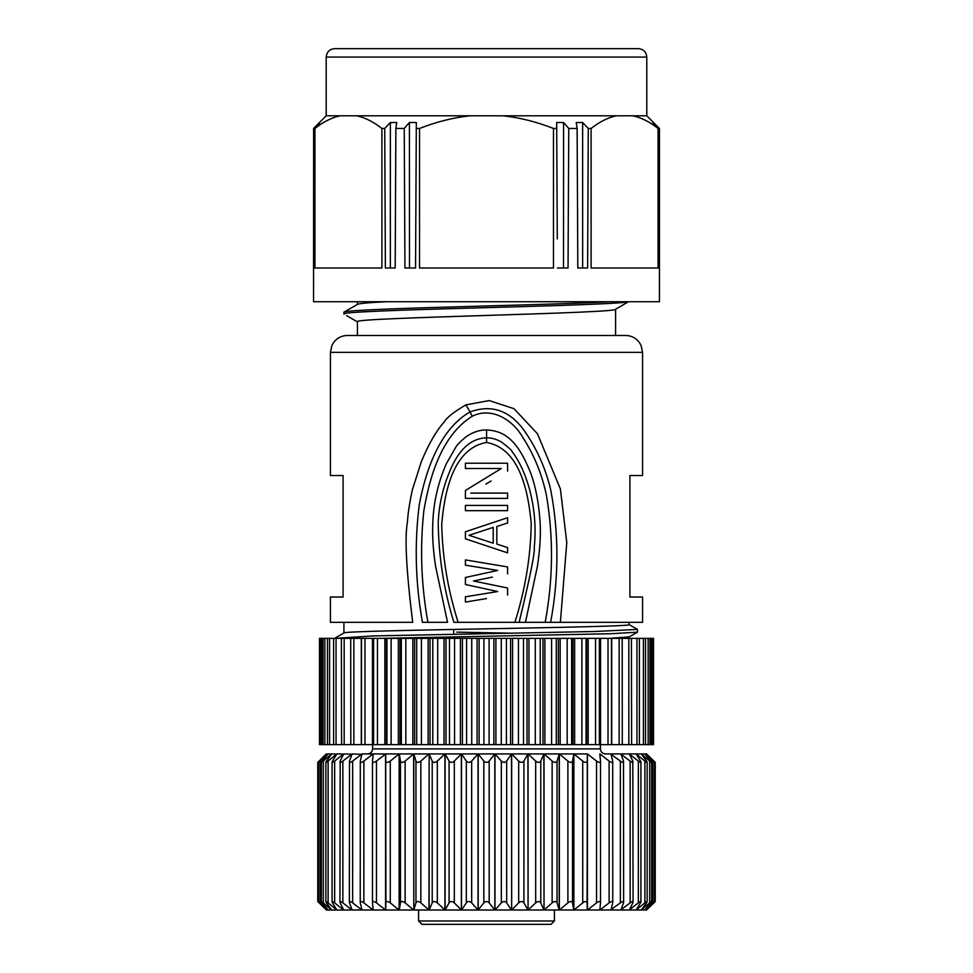 <?xml version="1.0" encoding="UTF-8"?>
<svg xmlns="http://www.w3.org/2000/svg" width="973" height="973" viewBox="0 0 973 973"><rect width="100%" height="100%" fill="white"/><g stroke="black" fill="none" stroke-linecap="round" stroke-linejoin="round"><path stroke-width="1.46" d="M628.29 301.739C622.112 303.819 549.903 305.887 475.469 307.954C400.791 310.034 338.713 312.102 344.101 314.182L344.114 312.09M344.101 312.491C339.905 310.703 384.396 308.903 446.181 307.115C507.395 305.327 578.813 303.527 609.986 301.739M357.419 335.49L615.581 335.49L615.581 309.11C623.571 313.33 349.429 317.551 357.419 321.771L357.419 335.49M386.403 301.739C367.466 302.664 357.796 303.576 357.419 304.5M346.643 315.653L357.59 321.966M629.069 624.605C637.656 627.415 335.344 630.224 343.919 633.046M629.081 624.605L629.081 622.331L550.633 622.331L642.569 622.331L642.569 597.021L629.92 597.021L629.92 475.529L642.569 475.529L642.569 352.36L330.431 352.36L331.927 345.415L333.885 342.119C337.327 337.826 341.791 335.612 347.3 335.49L625.7 335.49C631.209 335.612 635.673 337.826 639.115 342.119L641.073 345.415L642.569 352.36M486.561 442.484L486.573 437.801C466.408 438.385 455.364 457.225 449.417 472.16C442.812 488.13 439.078 504.792 438.215 522.136C438.592 556.398 443.81 589.796 453.892 622.331L458.113 622.331C447.908 590.125 442.447 557.444 441.718 524.289C444.381 493.87 452.372 448.444 486.561 442.484C520.47 448.492 528.448 493.42 531.246 523.608C530.638 556.994 525.189 589.893 514.887 622.331L519.108 622.331C529.969 577.634 535.016 552.628 534.274 547.276C536.184 527.962 534.639 508.77 529.665 489.711C525.274 473.875 519.351 461.08 511.883 451.338C512.066 450.584 508.551 447.458 501.314 441.937C496.339 439.127 491.426 437.741 486.573 437.801L486.597 429.981C500.171 430.553 514.109 435.989 526.794 463.999C534.213 479.069 538.701 499.234 540.246 524.483C540.757 536.524 539.82 550.438 537.424 566.213L525.456 622.331L519.108 622.331L550.633 622.331C558.989 577.403 559.001 533.192 550.682 489.699C545.294 467.149 535.977 446.777 522.732 428.558C508.307 409.937 490.72 404.403 469.995 411.968L472.233 416.225C491.499 406.617 512.649 419.594 522.854 437.473C534.189 455.096 542.046 474.386 546.425 495.354C553.576 537.193 553.163 579.519 545.172 622.331M456.094 622.331L453.892 622.331M472.233 416.225C441.876 435.308 429.823 475.566 423.851 510.752C419.825 547.908 421.187 585.101 427.925 622.331L422.44 622.331C415.41 582.839 414.352 543.591 419.278 504.573C425.882 469.545 440.051 429.105 469.995 411.968L465.958 404.877C454.16 411.725 446.984 417.344 444.442 421.71C436.305 430.711 428.606 444.029 421.345 461.628L412.321 490.003C409.572 502.786 407.93 513.61 407.383 522.477C404.573 537.728 406.349 571.017 412.698 622.331L343.919 622.331L343.919 632.997M512.053 633.192L456.787 632.134M609.22 638.361L629.081 636.926M637.461 629.422L594.71 631.501L372.817 635.941L335.49 638.361M628.996 637.011L637.437 632.182L610.703 633.727L382.985 638.349M330.431 352.36L330.431 475.529L343.08 475.529L343.08 597.021L330.431 597.021L330.431 622.331L412.698 622.331M485.941 484.067L491.11 480.978M507.59 471.139L507.59 463.233L465.41 463.233L465.41 468.5L501.314 468.5L465.41 490.477L465.41 498.383L507.59 498.383L507.59 493.104L470.798 493.104M501.314 468.5L465.41 490.477M507.59 510.679L465.41 510.679L465.41 505.413L507.59 505.413L507.59 510.679M493.226 543.202L468.998 535.296L493.226 543.202L493.226 527.378L468.998 535.296M486.5 545.841L465.41 538.811L507.59 552.871L507.59 547.592L496.826 544.077L496.826 526.502L507.59 522.988L496.826 526.502M507.59 522.988L507.59 517.709L486.5 524.751M507.59 547.592L496.826 544.077M507.59 517.709L465.41 531.781L465.41 538.811M465.751 584.578L497.714 591.535L465.41 596.802L465.41 602.08L486.5 598.565M478.375 582L473.486 580.99L485.235 578.57M507.59 595.05L507.59 588.02L473.486 580.99L492.399 577.086M486.5 563.416L465.41 559.901L465.41 565.167L497.714 570.446L465.41 577.476L465.41 584.505M507.59 573.961L507.59 566.931L465.41 559.901M465.41 577.476L497.714 570.446L465.41 565.167M458.113 622.331L514.887 622.331M486.597 429.981C479.677 429.811 472.817 432.097 466.006 436.828C460.497 441.401 457.164 444.722 456.021 446.789L446.254 463.89C437.777 483.447 433.277 503.637 432.754 524.447C432.231 536.439 433.18 550.39 435.588 566.31L447.544 622.331L427.925 622.331M465.958 404.877L489.188 400.572L514.012 408.696L537.473 433.788L560.375 488.884L566.785 542.618L560.375 622.331M334.651 48.65L638.361 48.65C643.481 49.149 646.291 51.958 646.79 57.091L326.21 57.091C326.709 51.958 329.519 49.149 334.639 48.65M326.21 57.091L326.21 115.799L646.79 115.799L646.79 57.091M409.414 122.489L416.322 122.489L415.556 268.001L404.95 268.001L404.245 128.46L409.414 122.489L409.499 268.001M390.38 122.489L396.777 122.489L395.865 128.46L395.184 268.001L385.381 268.001L384.724 128.46L390.38 122.489L390.343 268.001M582.62 122.489L588.276 128.46L587.619 268.001L577.816 268.001L577.135 128.46L576.223 122.489L582.62 122.489L582.657 268.001M557.298 238.896L556.678 122.489L563.586 122.489L563.501 268.001M652.81 122.489L658.49 128.46L658.563 268.001L659.353 268.001L659.378 128.46L653.321 123.036M319.679 122.489L314.51 128.46L314.437 268.001L313.647 268.001L313.622 128.46L319.679 123.036M356.629 115.799C364.839 117.502 373.267 121.722 381.903 128.46L381.903 268.001L314.924 268.001L314.924 128.46C323.571 121.71 332 117.502 340.197 115.799M404.245 128.46L395.865 128.46M470.081 115.799C453.661 117.502 436.816 121.71 419.521 128.46L416.286 128.46M384.724 128.46L381.903 128.46M502.919 115.799C519.339 117.502 536.196 121.722 553.479 128.46L553.479 268.001L419.521 268.001L419.521 128.46M563.586 122.489L568.755 128.46L568.05 268.001L557.444 268.001M577.135 128.46L568.755 128.46M616.371 115.799C608.174 117.502 599.745 121.71 591.098 128.46L588.276 128.46M556.714 128.46L553.479 128.46M632.803 115.799C641.012 117.502 649.441 121.722 658.076 128.46L658.076 268.001L591.098 268.001L591.098 128.46M646.79 115.799L659.378 128.46M313.622 128.46L313.549 301.739L659.451 301.739L659.451 128.46M653.54 638.361L611.701 638.361L611.701 744.649L653.54 744.649L653.54 638.361M631.416 638.361L631.611 744.649M622.185 638.361L622.282 744.649M611.701 638.361L600.56 638.361L600.56 744.649L611.701 744.649M611.47 638.361L611.506 744.649L611.47 638.361M600.56 638.361L588.154 638.361L588.154 744.649L600.56 744.649M599.392 638.361L599.392 744.649L599.392 638.361M588.154 638.361L574.642 638.361L574.642 744.649L588.154 744.649M586.585 744.649L586.585 638.361M574.642 638.361L560.168 638.361L560.168 744.649L574.642 744.649M572.951 744.649L572.951 638.361M560.168 638.361L544.88 638.361L544.88 744.649L560.168 744.649M558.368 744.649L558.368 638.361M544.88 638.361L528.959 638.361L528.959 744.649L544.88 744.649M542.995 744.649L542.995 638.361M528.959 638.361L512.576 638.361L512.576 744.649L528.959 744.649M527.013 744.649L527.013 638.361M512.576 638.361L495.902 638.361L495.902 744.649L512.576 744.649M510.582 744.649L510.582 638.361M495.902 638.361L479.117 638.361L479.117 744.649L495.902 744.649M493.883 744.649L493.883 638.361M479.117 638.361L462.418 638.361L462.418 744.649L479.117 744.649M477.098 744.649L477.098 638.361M462.418 638.361L445.987 638.361L445.987 744.649L462.418 744.649M460.424 744.649L460.424 638.361M445.987 638.361L430.005 638.361L430.005 744.649L445.987 744.649M444.041 744.649L444.041 638.361M430.005 638.361L414.632 638.361L414.632 744.649L430.005 744.649M428.12 744.649L428.12 638.361M414.632 638.361L400.049 638.361L400.049 744.649L414.632 744.649M412.832 744.649L412.832 638.361M400.049 638.361L386.415 638.361L386.415 744.649L400.049 744.649M398.358 744.649L398.358 638.361M386.415 638.361L361.494 638.361L361.494 744.649L386.415 744.649M384.846 744.649L384.846 638.361M373.608 638.361L373.608 744.649L373.608 638.361M372.44 744.649L372.44 638.361M361.299 744.649L361.494 638.361L319.46 638.361L319.46 744.649L361.299 744.649L361.299 638.361M350.815 744.649L350.718 638.361M341.584 744.649L341.389 638.361M325.87 901.606L325.87 762.212L331.696 753.929L323.304 761.068C321.212 762.808 320.847 762.808 322.197 761.068L328.205 753.929L320.287 761.068C318.353 762.808 318.171 762.808 319.728 761.068L326.429 753.929L317.77 762.37L317.77 901.57L326.429 910.01L319.095 902.871C317.307 901.12 317.307 901.12 319.095 902.871C317.307 901.12 317.307 901.12 319.095 902.871L319.095 902.166M319.728 902.871L326.429 910.01L328.193 910.01L320.287 902.871C318.317 901.095 318.122 901.095 319.728 902.871C318.122 901.095 318.317 901.095 320.287 902.871L320.287 761.068C318.353 762.808 318.171 762.808 319.728 761.068M322.197 902.871L328.193 910.01L331.647 910.01L323.304 902.871C321.175 901.095 320.798 901.095 322.197 902.871C320.798 901.095 321.175 901.095 323.304 902.871L323.304 761.068C321.212 762.808 320.847 762.808 322.197 761.068M326.454 902.871L331.696 910.01L336.828 910.01L328.108 902.871C325.846 901.095 325.286 901.095 326.454 902.871L325.846 901.716M332.474 902.871L336.889 910.01L343.639 910.01L334.651 902.871C332.279 901.095 331.55 901.095 332.474 902.871L332.048 901.837M340.185 902.871L343.712 910.01L352.019 910.01L342.861 902.871C340.392 901.095 339.504 901.095 340.185 902.871L339.918 902.007M349.489 902.871L352.117 910.01L361.871 910.01L352.64 902.871C350.122 901.095 349.064 901.095 349.489 902.871L349.343 902.202M360.302 902.871L361.98 910.01L373.097 910.01L363.878 902.871C361.336 901.095 360.132 901.095 360.302 902.871L360.241 902.421M372.489 902.871L373.218 910.01L385.563 910.01L376.466 902.871C373.924 901.095 372.598 901.095 372.489 902.871L372.489 761.068C372.623 762.82 373.948 762.82 376.466 761.068L376.466 902.871M372.489 761.068L373.218 753.929L385.563 753.929L385.563 910.01L383.155 910.01L399.125 910.01L390.27 902.871C387.741 901.095 386.293 901.095 385.928 902.871L385.697 910.01L399.125 910.01L385.697 910.01L385.697 753.929L376.466 761.068M385.928 902.871L385.697 753.929L399.125 753.929L399.125 910.01L413.647 910.01L405.121 902.871C402.64 901.095 401.095 901.095 400.475 902.871L399.271 910.01L413.647 910.01L399.271 910.01L399.271 753.929L390.27 761.068L390.27 902.871M432.219 902.871L429.142 910.01L444.929 910.01L437.315 902.871C435.028 901.095 433.338 901.095 432.219 902.871L432.219 761.068L429.142 753.929L428.971 910.01L413.805 910.01L428.971 910.01L420.859 902.871C418.463 901.095 416.833 901.095 415.958 902.871L413.805 910.01L418.585 910.01L418.585 920.981L554.415 920.981L551.034 924.35L421.966 924.35L418.585 920.981M449.076 902.871L449.076 761.068L445.099 753.929L445.099 910.01L461.372 910.01L454.318 902.871C452.165 901.095 450.414 901.095 449.076 902.871L445.099 910.01L461.348 910.01L461.336 753.929L454.318 761.068L454.318 902.871M466.335 902.871L466.335 761.068L461.494 753.929L461.506 910.01L478.023 910.01L471.662 902.871C469.667 901.095 467.891 901.095 466.335 902.871L461.506 910.01L478.059 910.01L478.023 753.929L471.662 761.068L471.662 902.871M483.824 902.871L483.824 761.068L478.193 753.929L478.193 910.01L494.807 910.01L489.176 902.871C487.364 901.095 485.576 901.095 483.824 902.871L478.193 910.01L494.843 910.01L494.807 753.929L489.176 761.068L489.176 902.871M501.338 902.871L501.338 761.068L494.977 753.929L494.977 910.01L511.518 910.01L506.665 902.871C505.036 901.095 503.26 901.095 501.338 902.871L494.977 910.01L511.543 910.01M518.682 902.871L518.682 761.068L511.652 753.929L511.664 910.01L527.901 910.01L523.924 902.871C522.525 901.095 520.774 901.095 518.682 902.871L511.664 910.01L527.95 910.01M535.685 902.871L535.685 761.068L528.071 753.929L528.071 910.01L543.858 910.01L540.781 902.871C539.601 901.095 537.911 901.095 535.685 902.871L528.071 910.01L543.907 910.01M552.141 902.871L552.141 761.068L544.029 753.929L544.029 910.01L559.195 910.01L557.043 902.871C556.106 901.095 554.476 901.095 552.141 902.871L544.029 910.01L559.244 910.01L554.415 910.01L554.415 920.981M544.029 910.01L543.858 753.929L528.071 753.929L559.195 753.929L559.195 910.01L573.729 910.01L572.525 902.871C571.844 901.095 570.3 901.095 567.891 902.871L559.353 910.01L573.766 910.01L559.353 910.01L559.353 753.929L557.043 761.068L557.043 902.871M567.891 902.871L567.891 761.068L559.353 753.929L573.729 753.929L573.729 910.01L587.303 910.01L587.072 902.871C586.646 901.095 585.211 901.095 582.73 902.871L573.875 910.01L587.351 910.01L573.875 910.01L573.875 753.929L572.525 761.068L572.525 902.871M582.73 902.871L582.73 761.068L573.875 753.929L587.303 753.929L587.303 910.01L599.782 910.01L600.511 902.871C600.353 901.095 599.027 901.095 596.534 902.871L587.437 910.01L589.845 910.01L587.437 910.01L587.437 753.929L587.072 902.871M599.782 910.01L611.02 910.01L612.698 902.871C612.82 901.095 611.628 901.095 609.122 902.871L599.903 910.01L599.903 908.818M611.02 910.01L620.883 910.01L623.511 902.871C623.9 901.095 622.842 901.095 620.36 902.871L611.129 909.548M623.657 902.19L623.511 902.871M620.883 910.01L629.288 910.01L632.815 902.871C633.459 901.095 632.572 901.095 630.139 902.871L620.981 909.755M633.095 901.995L632.815 902.871M629.288 910.01L636.111 910.01L640.526 902.871C641.426 901.095 640.696 901.095 638.349 902.871L629.361 909.852M640.952 901.837L640.526 902.871M636.111 910.01L641.304 910.01L646.546 902.871C647.69 901.095 647.142 901.095 644.892 902.871L636.172 909.913M647.154 901.703L646.546 902.871M653.272 902.871C654.865 901.095 654.683 901.095 652.713 902.871L644.831 910.01L646.571 910.01L653.272 902.871C654.865 901.095 654.683 901.095 652.713 902.871L652.713 761.068L644.819 753.929L650.803 761.068C652.153 762.808 651.788 762.808 649.696 761.068L649.696 902.871L641.353 910.01L644.807 910.01L650.803 902.871C652.19 901.095 651.813 901.095 649.696 902.871C651.813 901.095 652.19 901.095 650.803 902.871M653.905 902.166L653.905 902.871C655.656 901.144 655.656 901.144 653.905 902.871L646.571 910.01L655.23 901.57L655.23 762.37L646.571 753.929L653.272 761.068C654.829 762.808 654.647 762.808 652.713 761.068C654.647 762.808 654.829 762.808 653.272 761.068M511.664 910.01L511.494 753.929L444.929 753.929L444.929 910.01L429.142 910.01L429.142 753.929L444.929 753.929L437.315 761.068L437.315 902.871M326.21 753.929L319.095 761.068C317.344 762.808 317.344 762.808 319.095 761.068C317.344 762.808 317.344 762.808 319.095 761.068L319.095 761.786M653.905 761.786L653.905 761.068C655.693 762.82 655.693 762.82 653.905 761.068C655.693 762.82 655.693 762.82 653.905 761.068L646.571 753.929L641.353 753.929L646.546 761.068C647.665 762.808 647.106 762.808 644.892 761.068L636.172 754.039M638.349 902.871L638.349 761.068C640.672 762.808 641.402 762.808 640.526 761.068L636.111 753.929L641.304 753.929L649.696 761.068C651.788 762.808 652.153 762.808 650.803 761.068M647.142 762.212L646.546 761.068M640.939 762.09L640.526 761.068M638.349 761.068L629.361 754.087M636.111 753.929L629.288 753.929L632.815 761.068C633.459 762.82 632.572 762.82 630.139 761.068L620.981 754.184M633.07 901.825L632.815 761.068M629.288 753.929L620.883 753.929L623.511 761.068C623.9 762.82 622.854 762.82 620.36 761.068L611.129 754.391M623.644 902.02L623.511 761.068M620.883 753.929L611.02 753.929L612.698 761.068C612.82 762.82 611.628 762.82 609.122 761.068L599.903 753.929L599.903 755.121M612.759 902.263L612.698 761.068M599.782 753.929L600.511 761.068C600.365 762.82 599.04 762.82 596.534 761.068L587.437 753.929L543.858 753.929L540.781 761.068L540.781 902.871M600.523 902.579L600.511 761.068M582.73 761.068C585.223 762.82 586.658 762.82 587.072 761.068M567.891 761.068C570.312 762.82 571.856 762.82 572.525 761.068M552.141 761.068C554.488 762.808 556.118 762.808 557.043 761.068M535.685 761.068C537.923 762.808 539.626 762.808 540.781 761.068M528.071 910.01L527.901 753.929L523.924 761.068L523.924 902.871M518.682 761.068C520.798 762.808 522.537 762.808 523.924 761.068M511.652 753.929L528.071 753.929L511.494 753.929L506.665 761.068L506.665 902.871M501.338 761.068C503.296 762.808 505.072 762.808 506.665 761.068M483.824 761.068C485.6 762.82 487.388 762.82 489.176 761.068M466.335 761.068C467.928 762.808 469.704 762.808 471.662 761.068M449.076 761.068C450.45 762.808 452.202 762.808 454.318 761.068M432.219 761.068C433.374 762.808 435.065 762.808 437.315 761.068M415.958 902.871L415.958 761.068L413.805 753.929L428.971 753.929L420.859 761.068L420.859 902.871M415.958 761.068C416.87 762.808 418.499 762.808 420.859 761.068M400.475 902.871L400.475 761.068L399.271 753.929L413.805 753.929L413.805 910.01L413.647 753.929L405.121 761.068L405.121 902.871M400.475 761.068C401.131 762.82 402.676 762.82 405.121 761.068M385.928 761.068C386.33 762.82 387.777 762.82 390.27 761.068M373.218 910.01L373.097 908.818M373.097 755.121L373.097 753.929L363.878 761.068L363.878 902.871M363.878 761.068C361.36 762.82 360.168 762.82 360.302 761.068L360.241 902.299M360.302 761.068L361.98 753.929L352.64 761.068L352.64 902.871M361.871 754.391L352.019 753.929L342.861 761.068L342.861 902.871M352.64 761.068C350.146 762.82 349.1 762.82 349.489 761.068L349.356 902.056M349.489 761.068L352.117 753.929M352.019 754.184L343.639 753.929L334.651 761.068L334.651 902.871M342.861 761.068C340.428 762.82 339.528 762.82 340.185 761.068L339.93 901.862M340.185 761.068L343.712 753.929M343.639 754.087L336.828 753.929L328.108 761.068L328.108 902.871M334.651 761.068C332.316 762.808 331.598 762.808 332.474 761.068L332.061 762.09M332.474 761.068L336.889 753.929M336.828 754.039L328.193 753.929M326.454 761.068C325.335 762.808 325.882 762.808 328.108 761.068M611.02 753.929L605.449 753.929C602.384 753.637 600.694 751.947 600.39 748.869L600.39 744.649M373.218 753.929L361.98 753.929M328.169 753.929L326.429 753.929M600.39 748.869L372.61 748.869C372.331 751.922 370.652 753.601 367.551 753.929L461.372 753.929M461.506 753.929L478.059 753.929M478.193 753.929L511.518 753.929M541.28 924.35L536.853 924.35M530.54 924.35L528.68 924.35M491.45 924.35L480.881 924.35M465.325 924.35L464.121 924.35M429.3 924.35L437.339 924.35M481.805 924.35L492.812 924.35M512.601 924.35L513.61 924.35M459.329 924.35L455.826 924.35M453.698 629.446L453.722 634.226M651.156 744.649L651.156 638.361M648.176 744.649L648.176 638.361M643.421 744.649L643.421 638.361M636.95 744.649L636.95 638.361M628.826 744.649L628.826 638.361M619.144 744.649L619.144 638.361M608.016 744.649L608.016 638.361M595.549 744.649L595.549 638.361M586.062 638.361L586.062 744.649M581.878 744.649L581.878 638.361M571.662 638.361L571.662 744.649M567.174 744.649L567.174 638.361M556.313 638.361L556.313 744.649M551.594 744.649L551.594 638.361M540.21 638.361L540.21 744.649M535.284 744.649L535.284 638.361M523.51 638.361L523.51 744.649M518.451 744.649L518.451 638.361M506.41 638.361L506.41 744.649M501.265 744.649L501.265 638.361M489.091 638.361L489.091 744.649M483.909 744.649L483.909 638.361M471.735 638.361L471.735 744.649M466.59 744.649L466.59 638.361M454.549 638.361L454.549 744.649M449.49 744.649L449.49 638.361M437.716 638.361L437.716 744.649M432.79 744.649L432.79 638.361M421.406 638.361L421.406 744.649M416.687 744.649L416.687 638.361M405.826 638.361L405.826 744.649M401.338 744.649L401.338 638.361M391.122 638.361L391.122 744.649M386.938 744.649L386.938 638.361M377.451 638.361L377.451 744.649M364.984 638.361L364.984 744.649M353.856 638.361L353.856 744.649M344.174 638.361L344.174 744.649M336.05 638.361L336.05 744.649M329.579 638.361L329.579 744.649M324.824 638.361L324.824 744.649M321.844 638.361L321.844 744.649M644.892 902.871L644.892 761.068M630.139 902.871L630.139 761.068M620.36 902.871L620.36 761.068M609.122 902.871L609.122 761.068M600.511 761.458L600.511 902.445M596.534 902.871L596.534 761.068M372.489 902.458L372.489 761.458M357.419 304.391L357.419 301.739M615.386 309.329L628.509 301.752M344.101 312.09L357.614 304.281M629.081 638.361L629.081 637.084M637.51 632.097L637.51 629.422M344.004 632.949L335.563 637.777M628.996 624.52L637.4 629.324M326.21 115.799L313.549 128.46M652.64 638.361L652.64 744.649M649.964 638.361L649.964 744.649M645.525 638.361L645.525 744.649M639.395 638.361L639.395 744.649M333.605 638.361L333.605 744.649M327.475 638.361L327.475 744.649M323.036 638.361L323.036 744.649M320.36 638.361L320.36 744.649M654.318 762.358L654.318 901.545M651.618 762.309L651.618 901.545M647.13 762.212L647.13 901.594M640.927 762.127L640.927 901.691M332.073 762.09L332.073 901.716M321.382 762.297L321.382 901.557M318.682 762.358L318.682 901.545M372.61 748.869L372.61 744.649"/></g></svg>
